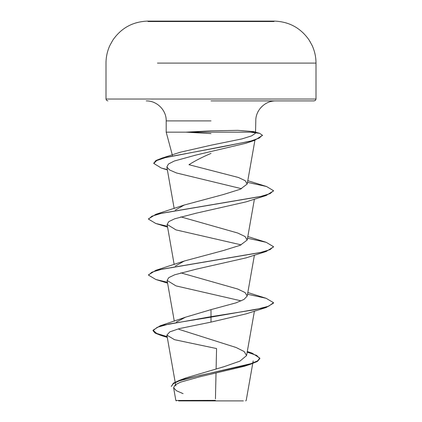<?xml version="1.0" encoding="UTF-8"?>
<svg xmlns="http://www.w3.org/2000/svg" width="422" height="422" viewBox="0 0 422 422"><rect width="100%" height="100%" fill="white"/><g stroke="black" fill="none" stroke-linecap="round" stroke-linejoin="round"><path stroke-width="0.63" d="M273.999 21.511L148.001 21.511M264.562 63.1L315.999 63.1C315.978 56.87 314.659 50.93 312.032 45.281L309.152 40.122C300.701 27.942 289.065 21.606 274.253 21.1A10499.698 10499.698 0 0 0 273.999 21.1L148.001 21.1A10499.698 10499.698 0 0 0 147.747 21.1L148.001 21.1M178.627 400.9L243.373 400.9M208.378 400.494L175.879 400.462L215.42 400.357M185.938 132.16L211 130.836L237.76 130.345L253.411 131.585L255.801 132.16L166.199 132.16L185.938 132.16L211 133.579M211 100.911L314.121 100.911L211 100.911M211 153.408C202.46 157.021 195.117 160.787 188.966 164.707L238.361 177.467L245.208 180.669L247.202 184.024L254.92 140.273M153.814 163.198L155.876 160.55L161.911 158.134L180.168 152.258L211 145.21L241.848 138.928L251.633 135.868L255.516 133.204L254.904 132.16M245.984 313.894L211 322.113L179.271 328.622L169.813 331.871L166.875 335.11L174.518 339.689L216.565 348.551L216.111 368.923M216.017 373.233L215.452 398.832M247.26 351.711L252.119 353.135L259.836 358.141L257.504 360.91L250.858 363.68L179.54 380.296L186.334 377.79L224.135 366.655L239.965 361.116L246.575 355.577L244.185 351.537L236.093 347.501L178.87 329.308M176.359 322.081L185.474 317.212L211 309.632L236.035 302.838L244 299.43L247.208 296.022L245.05 292.52L237.691 289.017L180.827 272.865M175.309 266.087L184.303 261.018L223.412 250.52L240.223 245.277L247.202 240.023L245.05 236.52L237.702 233.018L180.827 216.866M175.304 210.087L184.298 205.018L223.407 194.521L240.255 189.262L247.202 184.024M167.318 169.633L161.183 167.982L153.793 163.43L156.736 160.555L165.181 157.675L254.503 140.41L245.831 143.28L195.792 155.101L174.318 161.019L168.494 163.994L166.854 166.959L169.586 169.96L176.501 172.973L241.542 188.703M167.428 226.261L155.829 223.496L148.502 219.139L151.904 216.185L161.747 213.231L266.171 195.497L245.994 201.901L196.262 213.168L174.65 218.807L168.8 221.613L167.117 224.435L175.995 229.895L241.173 244.865M167.428 282.26L155.829 279.496L148.502 275.139L151.904 272.179L161.747 269.225L266.171 251.496L246.015 257.889L196.267 269.162L174.671 274.796L168.789 277.623L167.107 280.435L175.99 285.889L241.168 300.87M247.181 352.159L256.613 355.382L259.836 358.605L257.425 361.422L250.568 364.239L244.196 366.312L199.822 376.767L180.468 382.174L175.13 384.933L173.611 387.718L176.312 390.666L183.116 393.663M211 309.632L211 316.669L160.154 325.8L153.012 330.22L156.704 333.433L167.144 336.64M179.54 380.296L173.395 383.155L171.311 386.478L173.278 383.698L179.097 380.918L200.265 375.358L250.568 364.239M211 322.113L211 317.138L266.171 307.496L273.498 303.138L273.498 302.669L268.74 306.172L255.194 309.669L211 316.669L211 317.138L169.465 323.911L157.227 327.298L153.012 330.684L155.127 333.106L161.251 335.527L167.233 337.131M273.498 302.669L266.166 298.312L247.524 294.234M148.523 274.901L155.834 270.312L260.253 252.583L270.096 249.629L273.498 246.67L266.166 242.312L247.524 238.235M148.523 218.907L155.834 214.313L260.253 196.583L270.096 193.629L273.498 190.675L266.53 186.508L247.503 182.357M161.911 158.134L222.922 146.682L251.069 140.959L259.219 138.094L262.378 135.23L259.704 133.357L250.452 132.16M266.171 251.496L273.477 246.907M266.171 195.497L273.477 190.908M254.503 140.41L262.347 135.467M314.121 100.911L315.456 100.352L315.999 99.033L211 99.033L315.999 99.033L315.999 63.1L157.427 63.1M211 21.1L147.747 21.1C132.935 21.606 121.299 27.942 112.848 40.122L109.968 45.281C107.341 50.93 106.022 56.87 106.001 63.1L106.001 99.033L211 99.033L106.001 99.033L106.544 100.352L107.879 100.911M211 120.908L166.199 120.908L211 120.908M245.709 400.9L246.216 400.388L253.189 360.894M172.456 155.491L166.199 132.16L166.199 120.908C166.516 110.406 157.074 100.673 146.202 100.911M255.516 133.204L255.801 120.908C255.484 110.406 264.926 100.673 275.798 100.911M175.837 385.93L166.875 335.11M246.58 355.577L254.413 311.146M174.297 321.2L167.107 280.435M247.208 296.022L254.413 255.146M174.175 264.52L167.107 224.435M247.208 240.023L254.413 199.147M174.175 208.521L166.848 166.959M173.606 387.718L175.853 400.462L176.29 400.9M247.297 351.515L252.119 353.135M185.474 317.212L160.154 325.8M153.012 330.22L153.012 330.684M259.836 358.141L259.836 358.605M161.251 335.527L167.276 337.384M255.442 132.16L259.704 133.357M247.825 292.52L266.166 298.312M184.303 261.018L155.834 270.312M247.825 236.52L266.166 242.312M184.298 205.018L155.834 214.313M247.798 180.669L266.53 186.508M167.376 169.95L161.183 167.982M167.587 227.147L155.829 223.496M167.587 283.146L155.829 279.496M245.989 313.899L266.171 307.496M148.502 275.139L148.502 274.669M273.498 247.139L273.498 246.67M148.502 219.139L148.502 218.67M273.498 191.14L273.498 190.675M153.793 163.43L153.793 162.966M262.378 135.694L262.378 135.23M182.32 400.446A249.993 249.993 0 0 0 182.056 400.478M309.98 41.44L310.154 41.731"/></g></svg>
